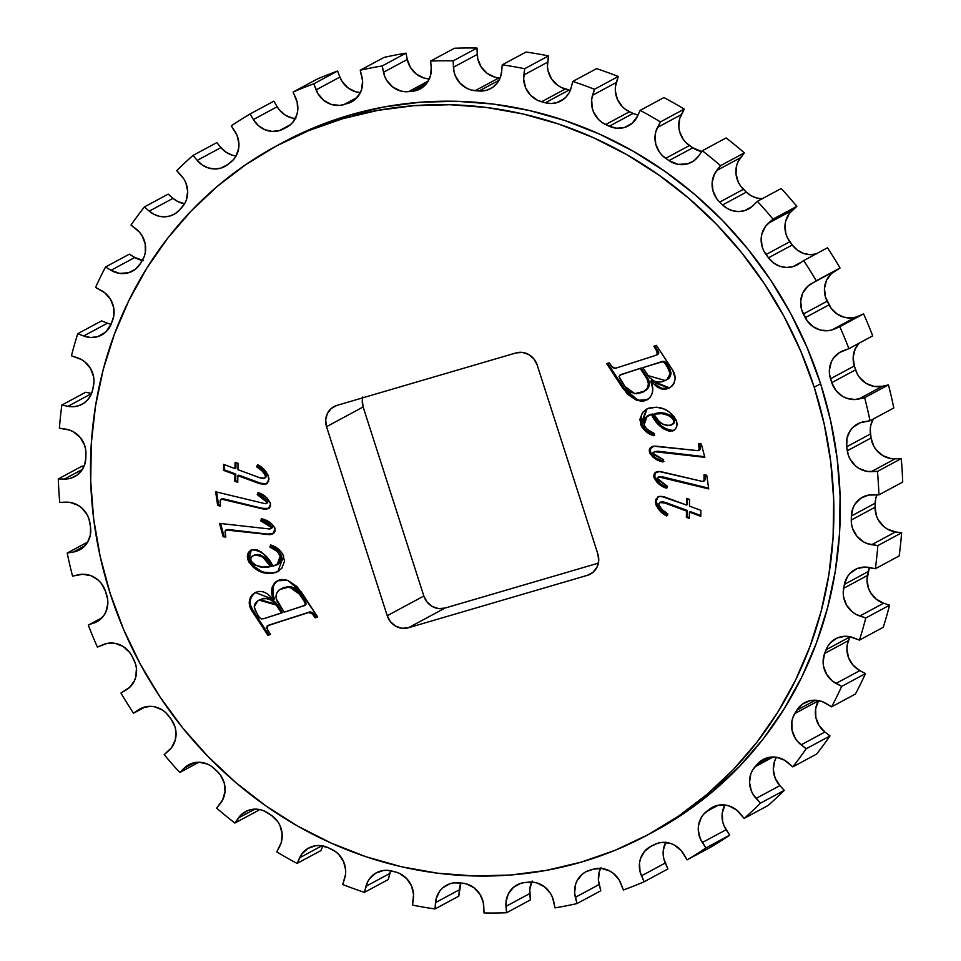 <?xml version="1.0" encoding="UTF-8"?>
<svg xmlns="http://www.w3.org/2000/svg" width="961" height="961" viewBox="0 0 961 961"><rect width="100%" height="100%" fill="white"/><g stroke="black" fill="none" stroke-linecap="round" stroke-linejoin="round"><path stroke-width="1.44" d="M128.534 272.756L135.309 269.296L140.402 263.578A23.412 21.887 61.7 0 1 132.486 271.134A23.412 21.887 61.7 0 1 128.534 272.756A23.412 21.887 61.7 0 1 111.008 270.281L119.62 273.38L128.534 272.756M97.59 336.698L105.818 332.013L111.176 324.037A23.412 21.887 61.7 0 1 101.542 335.077A23.412 21.887 61.7 0 1 97.59 336.698A23.412 21.887 61.7 0 1 83.631 336.002L90.622 337.515L97.59 336.698M170.037 215.985L175.238 213.63L179.611 209.918A23.412 21.887 61.7 0 1 173.989 214.363A23.412 21.887 61.7 0 1 170.037 215.985A23.412 21.887 61.7 0 1 149.243 211.144L153.952 214.327L159.202 216.249L164.667 216.814L170.037 215.985M220.814 168.127L227.589 164.679A23.412 21.887 61.7 0 1 224.778 166.505A23.412 21.887 61.7 0 1 220.814 168.127A23.412 21.887 61.7 0 1 197.185 160.391L202.158 164.92L208.093 167.863L214.483 168.956L220.814 168.127M279.351 130.624L290.558 124.606L279.351 130.624A23.412 21.887 -118.3 0 0 282.906 129.218A23.412 21.887 61.7 0 1 279.351 130.624A23.412 21.887 61.7 0 1 253.38 119.548L258.305 125.555L264.768 129.663L272.047 131.417L279.351 130.624M288.372 126.275L282.906 129.218L289.79 125.242L292.757 122.347L296.781 114.996L297.694 110.803L297.153 102.142L293.093 92.04A432.282 404.113 61.7 0 1 313.791 83.823L337.587 71.018A432.282 404.113 -118.3 0 0 316.89 79.234L293.093 92.04A432.282 404.113 61.7 0 1 313.791 83.823L318.055 93.842L323.833 100.424L331.425 104.473L339.774 105.398L343.846 104.629L351.366 101.998L354.801 99.704L360.039 93.265L361.648 89.349L362.573 80.808L360.219 70.225A432.282 404.113 61.7 0 1 382.178 65.949L405.974 53.143A432.282 404.113 -118.3 0 0 384.016 57.42L360.219 70.225A432.282 404.113 61.7 0 1 382.178 65.949L384.736 76.484L386.73 80.424L392.605 86.922L400.244 90.851L404.401 91.667L412.437 91.271A23.412 21.887 -118.3 0 0 416.209 90.538L422.72 87.283L427.717 81.925L430.66 75.066L431.213 67.462A23.412 21.887 61.7 0 1 420.161 88.917A23.412 21.887 61.7 0 1 416.209 90.538A23.412 21.887 61.7 0 1 412.437 91.271L426.384 83.763L412.437 91.271L408.593 91.655L428.246 81.084L408.593 91.655A23.412 21.887 61.7 0 1 383.475 72.267L407.272 59.462L405.974 53.143A432.282 404.113 -118.3 0 0 384.016 57.42L360.219 70.225L361.853 76.484A23.412 21.887 61.7 0 1 351.498 101.926A23.412 21.887 61.7 0 1 347.534 103.548L355.029 99.524L343.846 104.629L357.096 97.505L343.846 104.629A23.412 21.887 61.7 0 1 316.109 89.878L339.906 77.072L337.587 71.018A432.282 404.113 -118.3 0 0 316.89 79.234L293.093 92.04L295.736 97.974A23.412 21.887 61.7 0 1 286.714 127.272A23.412 21.887 61.7 0 1 286.318 127.477L288.372 126.275M78.129 405.89L83.331 403.536L87.703 399.824L90.935 395.019L92.797 389.433A23.412 21.887 61.7 0 1 82.081 404.269A23.412 21.887 61.7 0 1 78.129 405.89A23.412 21.887 61.7 0 1 67.955 406.299L73.096 406.719L78.129 405.89M70.754 478.218L76.76 475.335L81.541 470.662L84.664 464.619L85.841 457.784A23.412 21.887 61.7 0 1 74.706 476.596A23.412 21.887 61.7 0 1 70.754 478.218A23.412 21.887 61.7 0 1 64.447 479.058A23.412 21.887 -118.3 0 0 70.754 478.218M75.679 551.482L82.454 548.034L87.547 542.316L90.346 535.025L90.526 527.024A23.412 21.887 61.7 0 1 79.631 549.86A23.412 21.887 61.7 0 1 75.679 551.482A23.412 21.887 61.7 0 1 73.216 552.046A23.412 21.887 -118.3 0 0 75.679 551.482M687.668 163.838L693.914 160.775L698.815 155.778A23.412 21.887 61.7 0 1 691.62 162.217A23.412 21.887 61.7 0 1 687.668 163.838A23.412 21.887 61.7 0 1 668.988 160.619L678.094 164.367L687.668 163.838M624.506 127.465L632.254 123.212L637.575 116.029A23.412 21.887 61.7 0 1 628.458 125.843A23.412 21.887 61.7 0 1 624.506 127.465A23.412 21.887 61.7 0 1 609.298 126.227L616.878 128.233L624.506 127.465M744.391 210.711L751.874 206.687L744.391 210.711L749.039 208.693L753.064 205.606A23.412 21.887 61.7 0 1 748.343 209.09A23.412 21.887 61.7 0 1 744.391 210.711A23.412 21.887 61.7 0 1 722.576 204.933L727.405 208.561L732.907 210.819L738.697 211.552L744.391 210.711M792.945 266.653L801.498 262.053L792.945 266.653A23.412 21.887 -118.3 0 0 798.663 263.963A23.412 21.887 61.7 0 1 796.909 265.032A23.412 21.887 61.7 0 1 792.945 266.653A23.412 21.887 61.7 0 1 768.464 257.812L773.449 262.846L779.575 266.173L786.29 267.482L792.945 266.653M724.918 805.006A23.412 21.887 -118.3 0 0 726.132 829.715L702.335 842.521A23.412 21.887 61.7 0 1 706.575 811.48L709.614 809.126A23.412 21.887 61.7 0 1 712.425 807.3A23.412 21.887 61.7 0 1 740.018 813.414L744.15 818.4L767.947 805.594A432.282 404.113 -118.3 0 0 784.284 790.35L779.9 785.605L756.103 798.411A23.412 21.887 61.7 0 1 755.034 766.77L757.592 763.887A23.412 21.887 61.7 0 1 763.214 759.442A23.412 21.887 61.7 0 1 787.96 762.662L792.825 766.866L816.622 754.061A432.282 404.113 -118.3 0 0 829.992 735.958L824.922 732.03L801.126 744.835A23.412 21.887 61.7 0 1 794.783 713.555L796.801 710.227A23.412 21.887 61.7 0 1 804.717 702.671A23.412 21.887 61.7 0 1 826.196 703.524L831.649 706.828L855.446 694.022A432.282 404.113 -118.3 0 0 865.453 673.601L859.855 670.61L836.058 683.415A23.412 21.887 61.7 0 1 824.622 653.444L826.04 649.78A23.412 21.887 61.7 0 1 835.662 638.729A23.412 21.887 61.7 0 1 853.572 637.804L859.446 640.11L883.243 627.305A432.282 404.113 -118.3 0 0 889.574 605.19L883.615 603.22L859.819 616.025A23.412 21.887 61.7 0 1 843.65 588.288L844.407 584.372A23.412 21.887 61.7 0 1 855.122 569.537A23.412 21.887 61.7 0 1 869.249 567.507L875.363 568.732L899.16 555.926A432.282 404.113 -118.3 0 0 901.622 532.79L895.484 531.913L871.687 544.719A23.412 21.887 61.7 0 1 851.278 520.045L851.362 516.021A23.412 21.887 61.7 0 1 862.497 497.209A23.412 21.887 61.7 0 1 872.756 494.747L878.919 494.867L902.715 482.062A432.282 404.113 -118.3 0 0 901.25 458.613L895.111 458.841L871.315 471.647A23.412 21.887 61.7 0 1 847.278 450.793L846.677 446.781A23.412 21.887 61.7 0 1 857.572 423.945A23.412 21.887 61.7 0 1 863.987 421.759L870.017 420.762L893.802 407.957A432.282 404.113 -118.3 0 0 888.444 384.893L882.498 386.238L858.702 399.043A23.412 21.887 61.7 0 1 831.77 382.646L830.52 378.754A23.412 21.887 61.7 0 1 840.491 351.966A23.412 21.887 61.7 0 1 843.193 350.753L848.911 348.675L872.696 335.87A432.282 404.113 -118.3 0 0 863.603 313.899L839.806 326.704A432.282 404.113 61.7 0 1 848.911 348.675L872.696 335.87A432.282 404.113 -118.3 0 0 863.603 313.899L858.029 316.301A23.412 21.887 61.7 0 1 855.662 317.154A23.412 21.887 -118.3 0 0 858.029 316.301L834.232 329.106A23.412 21.887 61.7 0 1 831.866 329.959L855.662 317.154L851.902 317.887L844.178 317.262L836.983 313.935L831.181 308.325L825.487 297.117L824.466 288.468L826.556 280.216L831.493 273.525L840.046 267.975A432.282 404.113 -118.3 0 0 827.493 247.77L803.696 260.575A432.282 404.113 61.7 0 1 816.249 280.78L840.046 267.975A432.282 404.113 -118.3 0 0 827.493 247.77L803.696 260.575A432.282 404.113 61.7 0 1 816.249 280.78L807.696 286.33L802.771 293.021L800.669 301.274L801.702 309.922L807.384 321.13L813.186 326.74L820.382 330.067L828.106 330.692L831.866 329.959A23.412 21.887 -118.3 0 0 834.232 329.106L839.806 326.704A432.282 404.113 61.7 0 1 848.911 348.675L839.482 352.543L833.451 358.177L831.349 361.829L829.367 370.117L829.547 374.466L831.77 382.646L835.89 390.418L842.389 396.22L846.269 398.106L854.569 399.548L864.648 397.698A432.282 404.113 61.7 0 1 870.017 420.762L893.802 407.957A432.282 404.113 -118.3 0 0 888.444 384.893L864.648 397.698A432.282 404.113 61.7 0 1 870.017 420.762L859.987 422.84L853.044 427.249L850.353 430.42L846.989 438.144L846.677 446.781L848.299 455.07L850.065 459.118L855.566 465.941L859.098 468.487L867.122 471.395L877.453 471.419A432.282 404.113 61.7 0 1 878.919 494.867L902.715 482.062A432.282 404.113 -118.3 0 0 901.25 458.613L877.453 471.419A432.282 404.113 61.7 0 1 878.919 494.867L868.6 495.083L860.96 498.122L855.098 503.948L853.104 507.66L851.362 516.021L851.578 524.394L852.659 528.658L856.984 536.31L863.639 541.932L867.555 543.71L877.837 545.596A432.282 404.113 61.7 0 1 875.363 568.732L899.16 555.926A432.282 404.113 -118.3 0 0 901.622 532.79L877.837 545.596A432.282 404.113 61.7 0 1 875.363 568.732L865.068 567.074L856.948 568.66L850.149 573.285L847.542 576.54L844.407 584.372L843.217 592.589L843.578 596.937L846.593 605.178L852.275 611.857L855.879 614.307L865.777 617.995A432.282 404.113 61.7 0 1 859.446 640.11L883.243 627.305A432.282 404.113 -118.3 0 0 889.574 605.19L865.777 617.995A432.282 404.113 61.7 0 1 859.446 640.11L849.476 636.626L845.284 636.266L837.211 637.972L830.472 642.705L827.914 645.996L824.622 653.444L823.109 661.877L823.529 666.225L826.664 674.43L832.43 681.025L841.656 686.406A432.282 404.113 61.7 0 1 831.649 706.828L855.446 694.022A432.282 404.113 -118.3 0 0 865.453 673.601L841.656 686.406A432.282 404.113 61.7 0 1 831.649 706.828L822.328 701.638L814.015 700.221L809.895 700.737L802.399 704.125L796.801 710.227L792.957 717.35L791.864 721.495L792.032 730.156L795.276 738.312L797.918 741.844L806.195 748.763A432.282 404.113 61.7 0 1 792.825 766.866L816.622 754.061A432.282 404.113 -118.3 0 0 829.992 735.958L806.195 748.763A432.282 404.113 61.7 0 1 792.825 766.866L784.416 760.127L776.404 757.244L772.2 756.992L764.187 758.95L757.592 763.887L752.571 770.145L750.793 773.977L749.52 782.458L751.37 790.999L753.412 794.915L760.487 803.156A432.282 404.113 61.7 0 1 744.15 818.4L767.947 805.594A432.282 404.113 -118.3 0 0 784.284 790.35L760.487 803.156A432.282 404.113 61.7 0 1 744.15 818.4L736.919 810.303L729.423 806.051L725.291 805.054L716.99 805.51L709.614 809.126L703.56 814.327L701.158 817.751L698.467 825.775L698.275 830.112L700.245 838.641L705.903 847.95A432.282 404.113 61.7 0 1 687.103 859.855L710.9 847.049A432.282 404.113 -118.3 0 0 729.699 835.145L705.903 847.95A432.282 404.113 61.7 0 1 687.103 859.855L681.265 850.665L674.526 845.151L670.586 843.446L662.249 842.389L658.153 843.097L650.885 846.329L644.447 851.458L640.422 858.81L639.509 863.002L640.05 871.663L644.11 881.766A432.282 404.113 61.7 0 1 623.413 889.982L619.148 879.964L613.37 873.381L609.742 870.99L601.622 868.468L593.357 869.176L585.838 871.807L582.402 874.102L577.165 880.54L575.555 884.456L574.63 892.997L576.984 903.58A432.282 404.113 61.7 0 1 555.026 907.857L552.467 897.322L550.473 893.382L544.599 886.883L536.959 882.955L532.802 882.138L524.766 882.534L520.694 883.363L513.486 887.315L508.357 893.838L506.003 902.007L506.567 912.746A432.282 404.113 61.7 0 1 484.008 912.95L483.227 902.211L479.851 894.102L473.905 887.676L466.217 883.856L462.049 883.111L453.976 882.859L449.916 883.748L442.781 887.82L439.934 890.847L436.234 898.391L434.997 908.962A432.282 404.113 61.7 0 1 412.521 905.094L413.542 894.487L411.548 885.958L406.707 878.63L399.704 873.513L395.68 872.035L387.691 870.342L383.511 870.474L375.727 873.141L369.601 878.666L367.45 882.27L364.435 892.361A432.282 404.113 61.7 0 1 342.741 884.528L345.54 874.366L345.66 870.029L343.545 861.537L338.608 854.269L335.281 851.434L327.905 847.578L319.689 845.536L315.52 845.728L307.772 848.527L301.73 854.149L297.057 863.434A432.282 404.113 61.7 0 1 276.78 851.89L281.273 842.485L282.174 833.932L279.951 825.463L277.741 821.631L271.543 815.469L264.443 811.072L260.395 809.703L252.046 809.402L248.046 810.459L241.091 814.856L234.88 823.072A432.282 404.113 61.7 0 1 216.657 808.153L222.688 799.792L225.018 791.612L224.225 782.951L220.429 775.034L217.546 771.695L211.228 766.121L207.42 764.067L199.167 762.253L191.023 763.707L187.359 765.605L179.803 772.488A432.282 404.113 61.7 0 1 164.187 754.661L171.587 747.598L175.274 740.042L175.935 731.453L175.094 727.153L171.178 719.272L165.821 712.702L162.385 709.999L154.481 706.755L150.288 706.311L142.18 707.885L133.507 713.23A432.282 404.113 61.7 0 1 120.954 693.025L129.507 687.475L134.444 680.784L135.873 676.784L136.414 668.171L135.513 663.883L131.981 656.147L129.627 652.411L123.188 646.513L115.248 643.377L106.911 643.45L97.397 647.101A432.282 404.113 61.7 0 1 88.304 625.13L102.022 617.743L88.304 625.13L97.734 621.262L103.752 615.629L105.854 611.977L107.836 603.688L107.656 599.34L105.434 591.159L101.313 583.399L98.31 580.192L90.935 575.699L82.634 574.258L72.555 576.107A432.282 404.113 61.7 0 1 67.198 553.043L87.751 541.98L67.198 553.043L73.216 552.046L84.988 545.716L73.216 552.046L67.198 553.043A432.282 404.113 61.7 0 0 72.555 576.107L78.502 574.762A23.412 21.887 61.7 0 1 105.434 591.159L106.683 595.051A23.412 21.887 61.7 0 1 96.725 621.839A23.412 21.887 61.7 0 1 94.01 623.052L99.223 620.253L88.304 625.13A432.282 404.113 61.7 0 0 97.397 647.101L102.971 644.699A23.412 21.887 61.7 0 1 131.981 656.147L133.843 659.787A23.412 21.887 61.7 0 1 126.179 689.926L120.954 693.025A432.282 404.113 61.7 0 0 133.507 713.23L138.54 709.843A23.412 21.887 61.7 0 1 140.294 708.774A23.412 21.887 61.7 0 1 168.74 715.993L171.178 719.272A23.412 21.887 61.7 0 1 168.752 750.637L164.187 754.661A432.282 404.113 61.7 0 0 179.803 772.488L184.14 768.199A23.412 21.887 61.7 0 1 188.861 764.716A23.412 21.887 61.7 0 1 214.627 768.872L217.546 771.695A23.412 21.887 61.7 0 1 220.441 803.324L216.657 808.153A432.282 404.113 61.7 0 0 234.88 823.072L238.388 818.027A23.412 21.887 61.7 0 1 245.584 811.589A23.412 21.887 61.7 0 1 268.215 813.186L271.543 815.469A23.412 21.887 61.7 0 1 279.663 846.401L276.78 851.89A432.282 404.113 61.7 0 0 297.057 863.434L299.628 857.777A23.412 21.887 61.7 0 1 308.745 847.974A23.412 21.887 61.7 0 1 327.905 847.578L331.533 849.26A23.412 21.887 61.7 0 1 344.627 878.558L342.741 884.528A432.282 404.113 61.7 0 0 364.435 892.361L366.009 886.27A23.412 21.887 61.7 0 1 376.424 872.756A23.412 21.887 61.7 0 1 391.86 871.026L395.68 872.035A23.412 21.887 61.7 0 1 413.362 898.811L412.521 905.094A432.282 404.113 61.7 0 0 434.997 908.962L435.501 902.619A23.412 21.887 61.7 0 1 446.565 885.189A23.412 21.887 61.7 0 1 458.157 882.799L462.049 883.111A23.412 21.887 61.7 0 1 483.779 906.547L484.008 912.95A432.282 404.113 61.7 0 0 506.567 912.746L505.991 906.343A23.412 21.887 61.7 0 1 517.042 884.889A23.412 21.887 61.7 0 1 524.766 882.534L528.61 882.15A23.412 21.887 61.7 0 1 553.728 901.538L555.026 907.857A432.282 404.113 61.7 0 0 576.984 903.58L575.351 897.322A23.412 21.887 61.7 0 1 585.717 871.879A23.412 21.887 61.7 0 1 589.67 870.258L593.357 869.176A23.412 21.887 61.7 0 1 621.094 883.928L623.413 889.982A432.282 404.113 61.7 0 0 644.11 881.766L641.48 875.831A23.412 21.887 61.7 0 1 650.489 846.545A23.412 21.887 61.7 0 1 650.885 846.329L654.309 844.587A23.412 21.887 61.7 0 1 683.824 854.257L687.103 859.855L710.9 847.049A432.282 404.113 -118.3 0 0 729.699 835.145L724.041 825.835L722.672 821.643L722.264 812.97L724.954 804.946M556.827 102.671L564.311 98.647L556.827 102.671L561.753 100.497L565.957 97.097L569.164 92.688L571.194 87.535A23.412 21.887 61.7 0 1 560.78 101.049A23.412 21.887 61.7 0 1 556.827 102.671A23.412 21.887 61.7 0 1 545.343 102.779L551.134 103.512L556.827 102.671M486.686 90.238L492.416 87.547L497.077 83.211L500.261 77.601L501.702 71.186A23.412 21.887 61.7 0 1 490.639 88.616A23.412 21.887 61.7 0 1 486.686 90.238A23.412 21.887 61.7 0 1 479.046 91.007L486.686 90.238M814.207 387.235A391.307 365.805 61.7 0 1 647.63 834.929A391.307 365.805 61.7 0 1 110.191 593.466L100.184 556.539L93.673 518.976L90.706 481.137L91.319 443.381L95.499 406.083L103.211 369.589L114.383 334.26L128.906 300.445L146.637 268.443L167.406 238.592L191.011 211.156L217.234 186.41L245.812 164.595L276.48 145.916L308.925 130.552L342.861 118.659L377.937 110.347L413.831 105.686L450.18 104.725L486.65 107.488L522.88 113.939L558.533 124.005L593.261 137.615L626.716 154.613L658.597 174.842L688.581 198.11L716.389 224.189L741.736 252.839L764.403 283.771L784.164 316.698L800.813 351.294L814.207 387.235L824.202 424.161L830.724 461.724L833.692 499.564L833.079 537.319L828.899 574.618L821.187 611.112L810.015 646.441L795.492 680.256L777.761 712.257L756.992 742.108L733.375 769.545L707.152 794.291L678.574 816.105L647.918 834.785L615.46 850.149L581.537 862.041L546.461 870.366L510.567 875.015L474.217 875.976L437.735 873.213L401.506 866.762L365.853 856.695L331.137 843.085L297.67 826.088L265.801 805.859L235.805 782.59L208.008 756.511L182.65 727.861L159.982 696.929L140.234 664.003L123.585 629.407L110.191 593.466A391.307 365.805 61.7 0 1 276.756 145.772A391.307 365.805 61.7 0 1 814.207 387.235L820.61 383.787L814.207 387.235M647.63 834.929L654.045 831.481A391.307 365.805 -118.3 0 0 820.61 383.787A391.307 365.805 -118.3 0 0 283.171 142.324A391.307 365.805 -118.3 0 0 279.975 144.054M225.823 537.043L224.994 531.865L226.243 530.016L269.392 534.652L274.281 532.682L275.146 530.844L274.762 527.673L271.266 523.397L261.392 518.748L260.791 520.946L270.618 525.979L271.374 528.045L269.825 529.006L219.54 523.385L223.096 536.731L225.823 537.043L225.138 531.025L226.243 530.016L270.81 534.508L272.864 533.823L275.086 528.754C272.179 523.301 267.614 519.961 261.392 518.748L260.791 520.946L271.398 527.385L269.825 529.006L219.54 523.385L223.096 536.731L225.823 537.043M220.345 506.075L220.117 500.861L221.583 499.179L264.239 509.234L269.356 507.925L270.425 506.219L270.425 503.047L267.194 498.158L258.101 492.537L257.236 494.627L266.461 500.837L266.978 502.963L265.332 503.72L215.66 491.792L217.642 505.426L220.345 506.075L220.357 500.056L221.583 499.179L265.668 509.282L268.419 508.609L270.618 504.153C268.359 498.399 264.179 494.531 258.101 492.537L257.236 494.627L267.086 502.315L265.332 503.72L215.66 491.792L217.642 505.426L220.345 506.075M674.021 430.276L672.7 430.936L675.199 429.267L676.676 426.588L676.736 421.879L674.154 416.69L669.445 412.125L664.351 409.134L656.519 407.164L647.534 408.665L642.573 412.401L639.846 419.489L641.696 426.696L646.092 431.657L653.768 435.729L654.525 433.639L647.077 429.243L644.855 426.504L643.498 422.612L645.071 417.639L651.486 414.503L657.817 423.405L662.886 428.558L669.312 431.321L673.613 430.444C664.123 429.699 657.048 424.221 652.399 414.011L651.486 414.503C656.135 424.714 663.21 430.192 672.7 430.936L673.565 430.552M689.493 506.135L689.578 499.468L686.622 498.339L686.526 505.042L664.58 496.957L658.922 496.465L655.762 499.36L656.015 505.102L659.294 510.087L666.73 515.949L667.859 513.991L662.417 509.81L659.186 505.774L658.874 503.624L660.615 502.255L664.027 502.747L686.454 511.012L686.37 517.378L689.337 518.363L689.421 512.069L700.797 516.369L700.869 510.363L689.493 506.135L689.578 499.468L686.622 498.339L686.526 505.042L661.12 496.272L657.913 496.873L655.378 501.606C656.747 508.105 660.543 512.886 666.73 515.949L667.859 513.991C663.534 511.732 660.519 508.441 658.814 504.105L659.775 502.519L664.82 503.023L686.454 511.012L686.37 517.378L689.337 518.363L689.421 512.069L700.797 516.369L700.869 510.363L689.493 506.135M653.9 346.26L657.985 353.204L655.714 355.39L615.22 368.339L612.577 367.619L609.286 362.85L606.655 363.618L627.449 394.214L636.723 400.377L642.657 401.242L645.54 400.533L649.96 397.614L652.267 393.421L652.687 388.484L650.729 381.181L657.18 386.983L661.012 388.857L665.156 389.337L669.06 388.136L672.268 385.769L673.889 383.667L675.223 378.442L672.796 370.49L656.447 345.359L653.9 346.26L656.675 350.501L657.24 354.681L655.714 355.39L615.749 368.207L611.821 366.718L609.286 362.85L606.655 363.618L623.208 388.869L636.723 400.377L646.849 399.932L648.146 399.163C653.3 394.31 654.165 388.316 650.729 381.181L669.036 388.148L670.225 387.439C676.364 381.961 676.724 375.511 671.331 368.087L656.447 345.359L653.9 346.26M362.609 397.866A17.562 16.421 -118.3 0 0 363.138 406.983L326.536 426.684L363.138 406.983L423.837 596.024L387.235 615.725L326.536 426.684A17.562 16.421 61.7 0 1 334.008 406.587A17.562 16.421 61.7 0 1 336.975 405.374L516.009 352.927A17.562 16.421 61.7 0 1 537.163 364.976L533.908 358.946L528.742 354.537L522.46 352.423L516.009 352.927L336.975 405.374L331.341 408.413L327.377 413.53L325.683 419.945L326.536 426.684L387.235 615.725L390.478 621.755L395.644 626.164L401.926 628.278L408.377 627.773L587.411 575.327L593.057 572.288L597.021 567.17L598.703 560.756L597.862 554.016L537.163 364.976L597.862 554.016A17.562 16.421 61.7 0 1 590.378 574.113A17.562 16.421 61.7 0 1 587.411 575.327L408.377 627.773L444.991 608.073L438.54 608.577L432.258 606.463L427.092 602.054L423.837 596.024L363.138 406.983L362.297 400.244L362.826 396.929M704.053 474.626L704.269 479.839L702.815 481.521L660.159 471.467L655.042 472.776L653.96 474.482L653.973 477.653L657.204 482.542L666.297 488.164L667.15 486.074L657.925 479.863L657.408 477.737L659.066 476.98L708.737 488.909L706.755 475.275L704.053 474.626L704.029 480.656L702.815 481.521L658.729 471.419L655.979 472.091L653.78 476.548C656.039 482.302 660.207 486.17 666.297 488.164L667.15 486.074L657.3 478.386L659.066 476.98L708.737 488.909L706.755 475.275L704.053 474.626M698.563 443.658L699.404 448.835L698.142 450.685L654.994 446.048L650.104 448.018L649.252 449.856L649.636 453.027L653.132 457.304L662.994 461.953L663.595 459.754L653.78 454.721L653.024 452.655L654.561 451.694L704.845 457.316L701.29 443.97L698.563 443.658L699.248 449.676L698.142 450.685L653.588 446.192L651.522 446.877L649.312 451.946C652.207 457.4 656.771 460.739 662.994 461.953L663.595 459.754L652.987 453.316L654.561 451.694L704.845 457.316L701.29 443.97L698.563 443.658M270.497 634.44L266.401 627.497L268.684 625.311L309.178 612.361L311.82 613.082L315.1 617.851L317.743 617.082L296.949 586.486L287.675 580.324L281.729 579.459L278.858 580.168L274.438 583.087L272.119 587.291L271.711 592.216L273.657 599.52L267.218 593.718L263.374 591.844L259.242 591.363L255.338 592.565L252.118 594.931L250.509 597.033L249.175 602.259L251.602 610.211L267.939 635.341L270.497 634.44L267.711 630.2L267.158 626.019L268.684 625.311L308.637 612.493L312.577 613.983L315.1 617.851L317.743 617.082L301.189 591.832L287.675 580.324L277.537 580.768L276.239 581.537C271.086 586.39 270.233 592.384 273.657 599.52L255.35 592.553L254.16 593.261C248.034 598.739 247.662 605.19 253.055 612.613L267.939 635.341L270.497 634.44M234.892 474.566L234.808 481.233L237.763 482.362L237.86 475.659L259.806 483.743L265.476 484.236L268.624 481.341L268.371 475.599L265.092 470.614L257.656 464.752L256.527 466.71L261.981 470.89L265.212 474.926L265.512 477.076L263.77 478.446L260.371 477.953L237.944 469.689L238.016 463.322L235.061 462.337L234.977 468.632L223.601 464.331L223.517 470.337L234.892 474.566L235.805 474.073L224.442 469.845L223.517 470.337L234.892 474.566L234.808 481.233L237.763 482.362L237.86 475.659L263.266 484.428L266.473 483.827L269.02 479.095C267.639 472.596 263.855 467.815 257.656 464.752L256.527 466.71C260.851 468.968 263.867 472.259 265.584 476.596L264.623 478.182L259.578 477.677L237.944 469.689L238.016 463.322L235.061 462.337L234.977 468.632L223.601 464.331L223.517 470.337L224.442 469.845L224.502 464.668L224.442 469.845L235.805 474.073L234.892 474.566M277.128 564.72L278.041 564.227L281.225 555.29L280.3 555.782L277.128 564.72L272.9 566.197C268.251 555.987 261.188 550.509 251.686 549.764L248.31 552.683L247.385 557.248L249.055 562.257L253.103 567.062L256.911 569.921L263.891 572.888L271.867 573.453L276.864 572.035L281.813 568.299L284.54 561.212L282.69 554.004L278.306 549.043L270.618 544.971L269.873 547.061L277.321 551.458L280.768 557.308L280.744 560.419L279.315 563.062L272.9 566.197L266.581 557.296L261.512 552.143L256.803 549.692L250.833 550.148M320.854 850.629L297.057 863.434L320.854 850.629L322.98 845.956L320.854 850.629M388.232 879.555L364.435 892.361L388.232 879.555L390.683 870.75A23.412 21.887 -118.3 0 0 389.806 873.465L366.009 886.27L389.806 873.465L388.232 879.555M258.677 810.267L234.88 823.072L258.677 810.267M198.831 762.253L179.803 772.488L198.831 762.253M145.351 706.864L133.507 713.23L145.351 706.864M458.781 896.157L434.997 908.962L458.781 896.157L460.896 883.015A23.412 21.887 -118.3 0 0 459.298 889.814L435.501 902.619L459.298 889.814L458.781 896.157M531.649 882.066A23.412 21.887 -118.3 0 0 529.787 893.538L530.364 899.94L506.567 912.746L530.364 899.94L529.799 889.201L532.142 881.033M600.637 868.384A23.412 21.887 -118.3 0 0 599.147 884.516L600.781 890.775L576.984 903.58L600.781 890.775L598.427 880.192L599.352 871.651L600.961 867.735M665.721 842.425A23.412 21.887 -118.3 0 0 665.264 863.026L667.907 868.96L644.11 881.766L667.907 868.96L663.847 858.858L663.186 854.533L663.306 850.197L665.889 842.112M143.417 260.575L134.804 257.476L111.008 270.281L105.554 266.978A432.282 404.113 61.7 0 0 95.547 287.399L101.145 290.39A23.412 21.887 61.7 0 1 112.581 320.361L111.176 324.037L113.734 316.241L113.674 307.58L110.539 299.376L104.773 292.781L95.547 287.399A432.282 404.113 61.7 0 1 105.554 266.978L129.351 254.172L134.804 257.476L129.351 254.172L105.554 266.978L111.008 270.281L134.804 257.476A23.412 21.887 -118.3 0 0 142.336 260.395M77.757 333.695L101.554 320.89L107.428 323.196L101.554 320.89L77.757 333.695L83.631 336.002L107.428 323.196A23.412 21.887 -118.3 0 0 111.068 324.277L107.428 323.196L83.631 336.002L77.757 333.695A432.282 404.113 61.7 0 0 71.426 355.81A432.282 404.113 61.7 0 1 77.757 333.695M144.378 206.939L168.175 194.134L173.04 198.338L168.175 194.134L144.378 206.939L149.243 211.144L173.04 198.338A23.412 21.887 -118.3 0 0 184.572 203.756L177.749 201.522L173.04 198.338L149.243 211.144L144.378 206.939A432.282 404.113 61.7 0 0 131.008 225.042A432.282 404.113 61.7 0 1 144.378 206.939M193.053 155.406L216.85 142.6L220.982 147.586L216.85 142.6L193.053 155.406L197.185 160.391L220.982 147.586A23.412 21.887 -118.3 0 0 236.082 155.994L231.877 155.057L225.955 152.114L220.982 147.586L197.185 160.391L193.053 155.406A432.282 404.113 61.7 0 0 176.716 170.65A432.282 404.113 61.7 0 1 193.053 155.406M295.844 118.611L292.144 118.047L285.177 115.08L279.411 109.95L277.176 106.743L253.38 119.548L250.1 113.951A432.282 404.113 61.7 0 0 231.301 125.855L234.868 131.285A23.412 21.887 61.7 0 1 230.628 162.325L227.589 164.679L233.643 159.478L236.046 156.054L238.736 148.03L238.929 143.694L236.959 135.165L231.301 125.855A432.282 404.113 61.7 0 1 250.1 113.951L273.897 101.145L277.176 106.743L273.897 101.145L250.1 113.951L253.38 119.548L277.176 106.743A23.412 21.887 -118.3 0 0 295.279 118.575M61.84 405.074L85.637 392.268L91.619 393.469L85.637 392.268L61.84 405.074L67.955 406.299L91.571 393.59L67.955 406.299L61.84 405.074A432.282 404.113 61.7 0 0 59.378 428.21A432.282 404.113 61.7 0 1 61.84 405.074M58.285 478.938L82.081 466.133L84.087 466.169L82.081 466.133L58.285 478.938L64.447 479.058L82.406 469.388L64.447 479.058L58.285 478.938A432.282 404.113 61.7 0 0 59.75 502.387A432.282 404.113 61.7 0 1 58.285 478.938M663.943 97.566L640.146 110.371A432.282 404.113 61.7 0 1 660.423 121.915L684.22 109.11A432.282 404.113 -118.3 0 0 663.943 97.566L640.146 110.371A432.282 404.113 61.7 0 1 660.423 121.915L655.943 131.321L655.09 135.537L655.762 144.198L659.462 152.174L662.297 155.538L668.988 160.619L692.785 147.814L686.094 142.733L683.259 139.369L679.559 131.393L678.826 127.068L679.727 118.515L684.22 109.11A432.282 404.113 -118.3 0 0 663.943 97.566M596.565 68.639L572.768 81.445A432.282 404.113 61.7 0 1 594.463 89.277L618.259 76.472A432.282 404.113 -118.3 0 0 596.565 68.639L572.768 81.445A432.282 404.113 61.7 0 1 594.463 89.277L591.664 99.439L592.216 108.1L593.658 112.269L598.595 119.536L601.922 122.371L609.298 126.227L633.095 113.422L625.719 109.566L622.392 106.731L617.455 99.463L615.34 90.971L615.46 86.634L618.259 76.472A432.282 404.113 -118.3 0 0 596.565 68.639M762.493 198.747L756.703 198.014L751.202 195.756L746.373 192.128L722.576 204.933L719.657 202.11A23.412 21.887 61.7 0 1 716.762 170.481L720.546 165.652L744.343 152.847A432.282 404.113 -118.3 0 0 726.12 137.928L702.323 150.733A432.282 404.113 61.7 0 1 720.546 165.652L714.516 174.013L712.185 182.194L712.978 190.855L716.774 198.771L719.657 202.11L722.576 204.933L746.373 192.128L740.571 185.966L738.324 182.17L735.982 173.725L736.763 165.16L738.312 161.208L744.343 152.847A432.282 404.113 -118.3 0 0 726.12 137.928L702.323 150.733A432.282 404.113 61.7 0 1 720.546 165.652L744.343 152.847L740.559 157.676A23.412 21.887 -118.3 0 0 743.454 189.305L746.373 192.128A23.412 21.887 -118.3 0 0 762.169 198.747M816.742 253.848L810.087 254.677L803.372 253.368L797.246 250.04L792.26 245.007L768.464 257.812L766.025 254.533A23.412 21.887 61.7 0 1 768.452 223.168L773.016 219.144L796.813 206.339A432.282 404.113 -118.3 0 0 781.197 188.512L757.4 201.317A432.282 404.113 61.7 0 1 773.016 219.144L765.617 226.207L761.929 233.763L761.208 238.004L762.121 246.653L763.719 250.761L768.464 257.812L792.26 245.007L787.515 237.956L785.906 233.847L785.005 225.198L785.726 220.958L789.413 213.402L796.813 206.339A432.282 404.113 -118.3 0 0 781.197 188.512L757.4 201.317A432.282 404.113 61.7 0 1 773.016 219.144L796.813 206.339L792.248 210.363A23.412 21.887 -118.3 0 0 789.822 241.728L792.26 245.007A23.412 21.887 -118.3 0 0 815.649 254.136M526.003 52.038L502.219 64.843A432.282 404.113 61.7 0 1 524.682 68.712L548.479 55.906A432.282 404.113 -118.3 0 0 526.003 52.038L502.219 64.843A432.282 404.113 61.7 0 1 524.682 68.712L523.661 79.319L525.655 87.847L530.496 95.175L537.499 100.292L545.343 102.779L569.14 89.974L561.296 87.487L557.584 85.253L551.542 78.922L548.07 70.85L547.458 66.513L548.479 55.906A432.282 404.113 -118.3 0 0 526.003 52.038M454.433 48.254L430.636 61.06A432.282 404.113 61.7 0 1 453.196 60.855L476.992 48.05A432.282 404.113 -118.3 0 0 454.433 48.254L430.636 61.06A432.282 404.113 61.7 0 1 453.196 60.855L453.976 71.594L455.298 75.799L460.043 83.199L466.986 88.4L470.986 89.95L479.046 91.007L499.023 80.268L479.046 91.007L475.154 90.694L498.951 77.889L494.783 77.144L487.095 73.324L481.149 66.898L477.773 58.789L476.992 48.05A432.282 404.113 -118.3 0 0 454.433 48.254M598.391 563.134L444.991 608.073L598.391 563.134M90.526 527.024L88.905 518.736L87.139 514.688L81.637 507.864L78.105 505.318L70.093 502.411L59.75 502.387L65.889 502.159A23.412 21.887 61.7 0 1 89.938 523.012L90.526 527.024M85.841 457.784L85.625 449.412L84.544 445.147L80.219 437.495L73.565 431.873L69.648 430.096L59.378 428.21L65.516 429.086A23.412 21.887 61.7 0 1 85.937 453.76L85.841 457.784M92.797 389.433L93.986 381.217L93.625 376.868L90.61 368.628L84.928 361.949L81.325 359.498L71.426 355.81L77.385 357.78A23.412 21.887 61.7 0 1 93.565 385.517L92.797 389.433M140.402 263.578L144.258 256.455L145.339 252.311L145.171 243.65L141.928 235.493L139.285 231.961L131.008 225.042L136.078 228.97A23.412 21.887 61.7 0 1 142.42 260.251L140.402 263.578M179.611 209.918L184.632 203.66L186.41 199.828L187.683 191.347L185.833 182.806L183.791 178.89L176.716 170.65L181.1 175.395A23.412 21.887 61.7 0 1 182.17 207.035L179.611 209.918M431.213 67.462L430.636 61.06L431.213 67.462M501.702 71.186L502.219 64.843L501.702 71.186M571.194 87.535L572.768 81.445L571.194 87.535M637.575 116.029L640.146 110.371L637.575 116.029M698.815 155.778L702.323 150.733L698.815 155.778M753.064 205.606L757.4 201.317L753.064 205.606M798.663 263.963L803.696 260.575L798.663 263.963M654.321 831.337L684.989 812.658L713.567 790.843L739.79 766.097L763.394 738.661L784.164 708.81L801.894 676.808L816.418 642.993L827.589 607.664L835.301 571.17L839.482 533.872L840.094 496.116L837.127 458.277L830.616 420.714L820.61 383.787L807.216 347.846L790.567 313.25L770.806 280.324L748.151 249.392L722.792 220.742L694.983 194.663L665 171.394L633.131 151.165L599.664 134.168L564.948 120.557L529.295 110.491L493.053 104.04L456.583 101.277L420.233 102.238L384.34 106.899L349.263 115.212L315.34 127.104L282.882 142.468M779.9 785.605L775.167 778.194L773.317 769.653L774.59 761.172L776.428 757.244A23.412 21.887 -118.3 0 0 779.9 785.605L784.284 790.35L760.487 803.156L756.103 798.411L779.9 785.605M824.922 732.03L819.072 725.507L815.829 717.35L815.661 708.689L818.58 700.749A23.412 21.887 -118.3 0 0 824.922 732.03L829.992 735.958L806.195 748.763L801.126 744.835L824.922 732.03M859.855 670.61L853.056 665.18L848.527 657.648L846.905 649.071L847.266 644.759L849.824 636.963L848.419 640.639A23.412 21.887 -118.3 0 0 859.855 670.61L865.453 673.601L841.656 686.406L836.058 683.415L859.855 670.61M869.381 567.531A23.412 21.887 -118.3 0 0 868.203 571.567L844.407 584.372L868.203 571.567L867.435 575.483L843.65 588.288L867.435 575.483A23.412 21.887 -118.3 0 0 883.615 603.22L876.072 599.051L870.39 592.372L868.516 588.384L867.014 579.783L869.405 567.483M895.484 531.913L887.435 529.127L883.868 526.628L878.282 519.877L876.456 515.853L875.063 507.24L875.639 498.927L876.9 494.855A23.412 21.887 -118.3 0 0 875.159 503.216L875.063 507.24A23.412 21.887 -118.3 0 0 895.484 531.913L901.622 532.79L877.837 545.596L871.687 544.719L895.484 531.913M895.111 458.841L890.907 458.589L882.895 455.682L876.312 449.976L873.861 446.312L871.062 437.988L870.234 429.615L870.786 425.339L873.249 419.02A23.412 21.887 -118.3 0 0 870.474 433.976L871.062 437.988A23.412 21.887 -118.3 0 0 895.111 458.841L901.25 458.613L877.453 471.419L871.315 471.647L895.111 458.841M882.498 386.238L874.174 386.43L866.185 383.415L859.687 377.601L857.284 373.901L854.317 365.949L853.164 357.312L855.146 349.023L858.978 343.257A23.412 21.887 -118.3 0 0 854.317 365.949L855.566 369.841A23.412 21.887 -118.3 0 0 882.498 386.238L888.444 384.893L864.648 397.698L858.702 399.043L882.498 386.238M701.89 151.562L692.785 147.814A23.412 21.887 -118.3 0 0 701.77 151.538M638.02 115.044L633.095 113.422A23.412 21.887 -118.3 0 0 638.02 115.044M570.317 90.25L569.14 89.974A23.412 21.887 -118.3 0 0 570.317 90.25M500.104 77.985L498.951 77.889L500.104 77.985M429.351 78.934L424.041 78.045L416.401 74.117L410.527 67.618L407.272 59.462A23.412 21.887 -118.3 0 0 429.351 78.934M360.363 92.616L355.222 91.655L347.63 87.619L341.852 81.036L339.906 77.072A23.412 21.887 -118.3 0 0 360.363 92.616M831.77 382.646L855.566 369.841L831.77 382.646M830.52 378.754L854.317 365.949L830.52 378.754M316.109 89.878L313.791 83.823L337.587 71.018L339.906 77.072L316.109 89.878M383.475 72.267L382.178 65.949L405.974 53.143L407.272 59.462L383.475 72.267M498.951 77.889L475.154 90.694A23.412 21.887 61.7 0 1 453.424 67.258L477.221 54.453A23.412 21.887 -118.3 0 0 498.951 77.889M453.424 67.258L453.196 60.855L476.992 48.05L477.221 54.453L453.424 67.258M545.343 102.779L541.524 101.77L565.32 88.965L569.14 89.974L545.343 102.779M565.32 88.965L541.524 101.77A23.412 21.887 61.7 0 1 523.841 74.994L547.638 62.189A23.412 21.887 -118.3 0 0 565.32 88.965M523.841 74.994L524.682 68.712L548.479 55.906L547.638 62.189L523.841 74.994M855.662 317.154L831.866 329.959A23.412 21.887 61.7 0 1 805.222 317.659L829.019 304.853A23.412 21.887 -118.3 0 0 855.662 317.154M805.222 317.659L803.36 314.019L827.157 301.213L829.019 304.853L805.222 317.659M827.157 301.213L803.36 314.019A23.412 21.887 61.7 0 1 811.024 283.879L834.821 271.074A23.412 21.887 -118.3 0 0 827.157 301.213M811.024 283.879L840.046 267.975L811.024 283.879M839.806 326.704L863.603 313.899L839.806 326.704M766.025 254.533L789.822 241.728L766.025 254.533M768.452 223.168L792.248 210.363L768.452 223.168M719.657 202.11L743.454 189.305L719.657 202.11M716.762 170.481L740.559 157.676L716.762 170.481M609.298 126.227L605.67 124.546L629.467 111.74L633.095 113.422L609.298 126.227M629.467 111.74L605.67 124.546A23.412 21.887 61.7 0 1 592.577 95.247L616.373 82.442A23.412 21.887 -118.3 0 0 629.467 111.74M592.577 95.247L594.463 89.277L618.259 76.472L616.373 82.442L592.577 95.247M668.988 160.619L665.661 158.337L689.457 145.531L692.785 147.814L668.988 160.619M689.457 145.531L665.661 158.337A23.412 21.887 61.7 0 1 657.54 127.405L681.337 114.599A23.412 21.887 -118.3 0 0 689.457 145.531M657.54 127.405L660.423 121.915L684.22 109.11L681.337 114.599L657.54 127.405M599.147 884.516L575.351 897.322L599.147 884.516M529.787 893.538L505.991 906.343L529.787 893.538M142.156 707.897L138.54 709.843L142.156 707.897M194.362 762.698L184.14 768.199L194.362 762.698M321.947 845.776L299.628 857.777L321.947 845.776M254.905 809.126L238.388 818.027L254.905 809.126M847.278 450.793L871.062 437.988L847.278 450.793M846.677 446.781L870.474 433.976L846.677 446.781M851.278 520.045L875.063 507.24L851.278 520.045M851.362 516.021L875.159 503.216L851.362 516.021M824.622 653.444L848.419 640.639L824.622 653.444M826.04 649.78L849.824 636.963L826.04 649.78M865.777 617.995L859.819 616.025L883.615 603.22L889.574 605.19L865.777 617.995M755.034 766.77L773.209 756.98L755.034 766.77M757.592 763.887L770.025 757.196L757.592 763.887M794.783 713.555L818.58 700.749L794.783 713.555M796.801 710.227L815.372 700.233L796.801 710.227M706.575 811.48L718.155 805.246L706.575 811.48M709.614 809.126L715.513 805.955L709.614 809.126M705.903 847.95L702.335 842.521L726.132 829.715L729.699 835.145L705.903 847.95M665.264 863.026L641.48 875.831L665.264 863.026M593.033 572.312L587.411 575.327L593.033 572.312M669.481 387.896L651.654 380.688L650.729 381.181L651.654 380.688L653.636 382.814M647.306 399.668L636.723 400.377L637.636 399.884L624.121 388.376L623.208 388.869L624.121 388.376L607.688 363.318L624.758 389.325L630.008 395.271L639.089 400.353L643.57 400.749L647.798 399.428M657.24 354.681L655.714 355.39M658.153 354.189L657.6 350.008L656.675 350.501L657.6 350.008L654.897 345.9L658.753 352.134L658.585 353.804L657.42 354.597M655.546 384.58L661.937 388.364L668.736 388.22M648.194 387.968L645.588 390.622C650.008 386.827 650.477 382.25 646.993 376.892L646.08 377.385L646.993 376.892L641.155 368.003L640.242 368.495L646.08 377.385C649.564 382.742 649.095 387.319 644.675 391.115L634.813 393.65L624.602 386.226L620.386 379.799L619.064 376.64L619.833 375.186L641.155 368.003L648.411 379.511L649.324 383.343L648.843 386.598M643.113 392.064L644.495 391.307M665.408 362.225L667.883 365.576C666.309 361.949 663.907 360.699 660.675 361.792L659.763 362.285C662.994 361.192 665.396 362.441 666.97 366.069L670.213 373.697L666.814 379.727L665.372 380.58L648.002 375.595L642.813 367.679L663.979 361.264M669.757 368.748L671.126 373.204L667.883 365.576L666.97 366.069L667.883 365.576L669 367.378M669.204 377.997L667.727 379.235L671.126 373.204L670.213 373.697L671.126 373.204L670.177 376.712M665.372 380.58L667.727 379.235L665.432 380.508M621.383 374.394L640.242 368.495L647.077 379.102L648.411 383.835L647.27 388.46L642.428 392.412L636.122 393.794L630.32 392.016L625.551 387.571L619.064 376.64L620.47 374.886L641.155 368.003L620.746 374.694M659.763 362.285L663.066 361.756L664.892 363.162L669.072 369.697L670.189 374.153L669.276 377.192L666.814 379.727L662.021 381.817L658.069 382.082L654.165 381.036L649.72 377.805L642.813 367.679L659.763 362.285M619.833 375.186L620.47 374.886M658.753 476.788L662.477 476.836L708.629 488.164L663.306 477.028L662.393 477.521L663.306 477.028L659.979 476.488L657.889 477.245M655.258 478.218L659.57 483.275L667.21 487.671C661.12 485.677 656.952 481.809 654.693 476.055L653.78 476.548L656.459 471.863M703.728 481.029L702.815 481.521M704.029 480.656L704.942 480.164L705.218 476.776L704.293 477.269L705.218 476.776L705.038 474.866L704.473 480.788M654.885 477.161L654.873 473.989L655.955 472.283M700.809 515.54L690.334 511.576L689.421 512.069L690.334 511.576L700.809 515.54M660.651 502.05L664.94 502.255L687.367 510.519L687.283 516.886L689.349 517.571L686.37 517.378L687.283 516.886L687.367 510.519L686.454 511.012L687.367 510.519L665.733 502.531L664.82 503.023L665.733 502.531L662.477 501.75L659.775 502.519M657.913 497.029L656.291 501.113L657.42 505.714L661.925 511.252L667.655 515.456C661.456 512.393 657.672 507.612 656.291 501.113L655.378 501.606L658.393 496.657M687.439 504.549L686.526 505.042L687.439 504.549L687.523 498.687L687.439 504.549M654.309 451.658L657.985 451.238L704.689 456.703L658.814 451.334L654.561 451.694M655.882 458.037L663.907 461.46C657.684 460.247 653.12 456.907 650.225 451.454L649.312 451.946L651.99 446.649M699.055 450.192L698.142 450.685M699.248 449.676L700.173 449.183L700.04 445.76L699.115 446.252L700.04 445.76L699.608 443.778L700.317 448.343L699.44 450.084M654.813 457.364L651.029 453.544L650.165 449.364M652.387 455.334L651.654 454.481M651.017 447.538L651.738 446.829M648.831 415.284L652.399 414.011L648.831 415.284M647.005 431.165L654.693 435.237C648.771 433.459 644.435 429.783 641.648 424.185L640.735 424.678C643.522 430.276 647.858 433.952 653.768 435.729L654.525 433.639C649.876 432.126 646.393 429.219 644.086 424.918L647.27 415.981M672.7 430.936C676.796 428.69 677.973 425.146 676.244 420.341C669.601 409.434 660.411 405.386 648.687 408.197L646.561 409.134L640.735 424.678L641.648 424.185L647.017 408.905M649.744 414.792L652.399 414.011L661.108 425.651L668.532 430.516M670.213 430.828L674.31 430.144M646.26 409.374L643.474 411.921M642.753 412.942L642.104 414.059M641.179 416.425L641.227 422.924L645.312 429.675M647.101 416.149L649.059 415.068M671.715 424.714C674.226 423.765 675.078 421.939 674.262 419.26L673.349 419.753C674.154 422.432 673.313 424.257 670.802 425.206C663.198 425.855 657.528 422.179 653.792 414.191L654.705 413.698L653.792 414.191C661.612 411.969 668.135 413.819 673.349 419.753L674.262 419.26C669.048 413.326 662.537 411.476 654.705 413.698L662.694 413.146L670.526 415.224L672.736 416.906L674.526 420.113L674.262 422.66L672.099 424.546M672.592 424.306L667.835 425.735L662.682 424.294L658.489 420.678L653.792 414.191L661.781 413.638L669.601 415.717L671.823 417.398L673.613 420.606L673.337 423.152L670.802 425.206M256.251 592.072L253.031 594.439L250.833 597.754L250.088 601.766L250.797 605.874L253.224 610.932L268.852 634.849L270.401 634.308L267.939 635.341L268.852 634.849L253.968 612.121L253.055 612.613L253.968 612.121C248.575 604.697 248.947 598.247 255.073 592.769L255.806 592.324M273.681 596.649L274.57 599.027L273.657 599.52L274.57 599.027C271.146 591.892 272.011 585.898 277.164 581.045L277.981 580.54M268.804 625.118L310.091 611.869L312.733 612.589L316.025 617.358L317.623 616.89L315.1 617.851L316.025 617.358L313.49 613.49L312.577 613.983L313.49 613.49L309.55 612.001L267.843 625.707M267.158 626.019L268.684 625.311M278.426 580.288L275.351 582.594L273.032 586.799L273.092 594.583M282.882 587.796L289.838 586.474M305.478 605.022L304.565 605.514L306.247 603.568L305.334 604.061L306.247 603.568L304.925 600.421L304 600.913L304.925 600.421L300.709 593.982L299.796 594.475L300.709 593.982L290.498 586.558L289.585 587.051L299.796 594.475L304 600.913L305.334 604.061L304.565 605.514L284.156 612.205L278.318 603.316C274.834 597.958 275.302 593.381 279.723 589.586L290.498 586.558L294.979 588.192L298.715 591.351L304.925 600.421L306.247 603.568L305.646 604.889M304.781 605.346L284.156 612.205L276.263 598.811L276.336 593.982L278.966 590.138L283.147 587.772L286.955 586.907L294.066 588.685L297.802 591.844L304 600.913L305.334 604.061L304.733 605.382M258.497 600.481L263.278 598.391L268.563 598.331L273.513 600.553L276.492 603.472M277.309 604.613L276.396 605.106L281.585 613.034L282.498 612.541L277.309 604.613L282.498 612.541L264.635 618.416C261.392 619.521 258.989 618.259 257.428 614.632L254.184 607.004L257.584 600.973L259.026 600.12L276.396 605.106L277.309 604.613L259.938 599.628L259.026 600.12M290.498 586.558L281.285 588.637M264.635 618.416L261.332 618.944L259.506 617.539L255.326 611.004L254.245 606.079L255.121 603.508L257.584 600.973L262.365 598.883L266.329 598.619L270.221 599.664L274.678 602.895L281.585 613.034L264.635 618.416M304.565 605.514L303.928 605.814M220.273 505.342L217.642 505.426L218.555 504.933L216.681 492.044L218.555 504.933L220.273 505.342M266.509 503.456L268.011 501.822L267.086 502.315L268.011 501.822L258.149 494.134L257.236 494.627L258.689 492.813L258.149 494.134L267.386 500.345L267.47 502.927M268.852 508.345L265.668 509.282L266.581 508.789L260.899 507.985L259.987 508.477L260.899 507.985L223.601 498.831L221.486 499.215M220.357 500.056L221.583 499.179M268.563 508.453L262.305 508.297L222.496 498.687M235.889 468.139L234.977 468.632L235.889 468.139L235.962 462.637L235.889 468.139M264.623 478.182L266.497 476.103C264.792 471.767 261.776 468.475 257.452 466.217L258.125 465.04L257.452 466.217M266.918 483.551L263.266 484.428L264.191 483.936L258.689 483.359L259.602 482.866L238.772 475.166L237.86 475.659L238.772 475.166L260.731 483.251L266.413 483.731M237.775 481.521L234.808 481.233L235.733 480.74L235.805 474.073L235.733 480.74L237.775 481.521M265.572 477.665L266.497 476.103L265.236 472.932L258.833 467.19M225.691 536.43L223.096 536.731L224.009 536.238L220.622 523.505L224.009 536.238L225.691 536.43M271.699 528.202L269.825 529.006M270.75 528.514L272.323 526.892L271.398 527.385L272.323 526.892L261.704 520.454L260.791 520.946L262.113 518.976L261.704 520.454L268.972 523.565L272.335 527.229M273.308 533.559L270.81 534.508L265.116 534.424L266.041 533.932L228.262 529.511L226.051 530.532L226.784 529.631M225.138 531.025L226.243 530.016M271.687 528.214L272.287 527.553M273.633 533.415L267.458 534.064L227.156 529.523M278.282 571.302L275.699 572.504L277.825 571.567L283.651 556.023C280.876 550.425 276.528 546.749 270.618 544.971L269.873 547.061C274.522 548.575 277.993 551.482 280.3 555.782L281.225 555.29C278.906 550.989 275.435 548.082 270.786 546.569L269.873 547.061L271.266 545.223L270.786 546.569L277.573 550.389L281.225 555.29L281.657 559.927L280.228 562.569L277.837 564.335M251.686 549.764C247.602 552.022 246.424 555.554 248.142 560.359C254.785 571.266 263.975 575.315 275.699 572.504L276.612 572.011C264.888 574.822 255.71 570.774 249.055 559.867L248.142 560.359L249.055 559.867L251.277 549.944M251.914 549.572L248.635 553.62L249.055 559.867L253.248 565.861L260.948 571.074M264.143 572.215L272.78 572.96M274.714 572.6L278.894 570.99M253.752 555.338L257.476 554.473L260.491 554.953L266.822 559.53M268.323 561.404L271.507 566.017L270.594 566.51C262.773 568.732 256.251 566.882 251.037 560.948C250.232 558.269 251.085 556.443 253.596 555.494L254.509 555.002L253.596 555.494C261.2 554.845 266.858 558.521 270.594 566.51L271.507 566.017C267.783 558.029 262.113 554.353 254.509 555.002L259.578 555.446L262.713 557.044L270.594 566.51L262.617 567.062L254.785 564.984L252.563 563.302L250.773 560.095L251.049 557.548L253.596 555.494M423.837 596.024A17.562 16.421 -118.3 0 0 444.991 608.073L408.377 627.773A17.562 16.421 61.7 0 1 387.235 615.725L423.837 596.024M276.756 145.772L283.171 142.324M669.036 388.148L669.949 387.655M656.735 354.969L657.648 354.477M620.037 375.054L620.962 374.562M655.979 472.091L656.892 471.599M703.416 481.365L704.329 480.872M657.913 496.873L658.826 496.381M651.522 446.877L652.435 446.385M698.599 450.541L699.512 450.048M255.35 592.553L256.275 592.06M267.663 625.731L268.575 625.239M304.349 605.646L305.262 605.154M268.419 508.609L269.332 508.117M220.982 499.336L221.895 498.843M266.473 483.827L267.398 483.335M272.864 533.823L273.789 533.331M225.787 530.16L226.712 529.667"/></g></svg>
